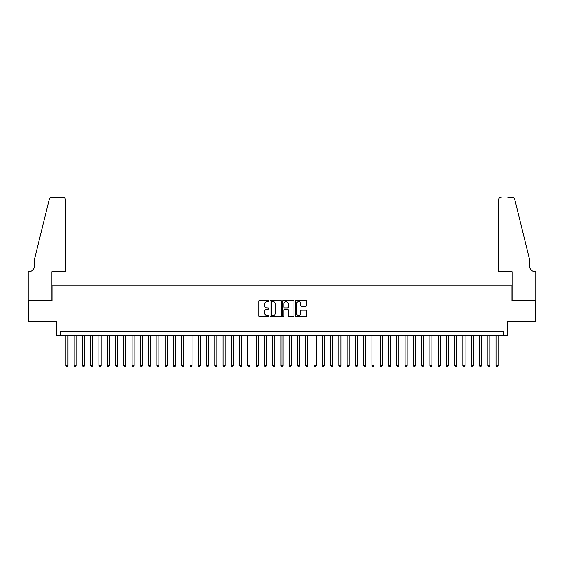 <?xml version="1.0" encoding="UTF-8"?>
<svg xmlns="http://www.w3.org/2000/svg" width="564" height="564" viewBox="0 0 564 564"><rect width="100%" height="100%" fill="white"/><g stroke="black" fill="none" stroke-linecap="round" stroke-linejoin="round"><path stroke-width="0.85" d="M268.767 301.042A0.571 0.571 0 0 0 268.196 300.478L259.567 300.478A0.811 0.811 0 0 0 258.756 301.289L258.756 315.903A0.811 0.811 0 0 0 259.567 316.714L268.196 316.714A0.571 0.571 0 0 0 268.767 316.15A0.571 0.571 0 0 0 268.196 315.579L267.082 315.579A2.601 2.601 0 0 1 264.481 312.978L264.481 311.765A2.601 2.601 0 0 1 267.082 309.164L268.196 309.164A0.571 0.571 0 0 0 268.767 308.593A0.571 0.571 0 0 0 268.196 308.029L267.082 308.029A2.601 2.601 0 0 1 264.481 305.427L264.481 304.215A2.601 2.601 0 0 1 267.082 301.613L268.196 301.613A0.571 0.571 0 0 0 268.767 301.042M305.73 306.203A0.811 0.811 0 0 0 306.541 305.392L306.541 301.289A0.811 0.811 0 0 0 305.73 300.478L296.149 300.478A0.811 0.811 0 0 0 295.339 301.289L295.339 315.903A0.811 0.811 0 0 0 296.149 316.714L305.73 316.714A0.811 0.811 0 0 0 306.541 315.903L306.541 310.954A0.811 0.811 0 0 0 305.73 310.137L301.627 310.137A0.811 0.811 0 0 0 300.816 310.954L300.816 313.408A2.171 2.171 0 0 1 298.645 315.579A2.171 2.171 0 0 1 296.474 313.408L296.474 303.784A2.171 2.171 0 0 1 298.645 301.613A2.171 2.171 0 0 1 300.816 303.784L300.816 305.392A0.811 0.811 0 0 0 301.627 306.203L305.73 306.203M503.292 335.481L507.424 335.481L507.424 321.417L535.758 321.417L535.758 300.739L511.978 300.739L511.978 285.849L52.022 285.849L52.022 300.739L28.242 300.739L28.242 321.417L56.576 321.417L56.576 335.481L503.292 335.481L503.292 331.343L60.708 331.343L60.708 335.481M281.288 301.289A0.811 0.811 0 0 0 280.477 300.478L270.896 300.478A0.811 0.811 0 0 0 270.086 301.289L270.086 315.903A0.811 0.811 0 0 0 270.896 316.714L280.477 316.714A0.811 0.811 0 0 0 281.288 315.903L281.288 301.289M283.523 300.478L293.104 300.478A0.811 0.811 0 0 1 293.914 301.289L293.914 315.903A0.811 0.811 0 0 1 293.104 316.714L289.001 316.714A0.811 0.811 0 0 1 288.19 315.903L288.19 309.974A0.811 0.811 0 0 0 287.379 309.164L284.658 309.164A0.811 0.811 0 0 0 283.847 309.974L283.847 316.15A0.571 0.571 0 0 1 283.276 316.714A0.571 0.571 0 0 1 282.712 316.15L282.712 301.289A0.811 0.811 0 0 1 283.523 300.478M271.792 301.613A0.571 0.571 0 0 0 271.221 302.184L271.221 315.008A0.571 0.571 0 0 0 271.792 315.579L272.969 315.579A2.601 2.601 0 0 0 275.563 312.978L275.563 304.215A2.601 2.601 0 0 0 272.969 301.613L271.792 301.613M288.19 303.827A2.171 2.171 0 0 0 286.018 301.655A2.171 2.171 0 0 0 283.847 303.827L283.847 307.218A0.811 0.811 0 0 0 284.658 308.029L287.379 308.029A0.811 0.811 0 0 0 288.19 307.218L288.19 303.827M65.882 335.481L65.882 365.592L67.948 365.592L67.948 335.481M67.948 365.592L67.328 366.671L66.503 366.671L65.882 365.592M65.466 271.785L65.466 199.811A2.482 2.482 0 0 0 62.985 197.329L51.691 197.329A2.482 2.482 0 0 0 49.287 199.219L34.446 259.377L34.446 265.989A5.788 5.788 0 0 1 28.658 271.785L28.2 271.785L28.2 300.739L51.902 300.739L51.902 271.785L65.466 271.785L65.466 199.811C65.311 198.316 64.479 197.492 62.985 197.329L56.118 197.329M49.287 199.219C49.914 197.858 49.914 197.858 49.287 199.219C49.914 197.858 49.914 197.858 49.287 199.219M34.446 265.989A5.788 5.788 0 0 1 28.658 271.785M498.534 271.785L498.534 199.811L498.534 271.785L512.098 271.785L512.098 300.739L535.8 300.739L535.8 271.785L535.342 271.785A5.788 5.788 0 0 1 529.554 265.989A5.788 5.788 0 0 0 535.342 271.785M525.006 240.927L514.713 199.219L529.554 259.377L529.554 265.989M507.882 197.329L512.309 197.329A2.482 2.482 0 0 1 514.713 199.219C514.086 197.858 514.086 197.858 514.713 199.219C514.086 197.858 514.086 197.858 514.713 199.219M501.015 197.329A2.482 2.482 0 0 0 498.534 199.811C498.689 198.316 499.521 197.492 501.015 197.329M74.152 335.481L74.152 365.592L76.225 365.592L76.225 335.481M76.225 365.592L75.604 366.671L74.772 366.671L74.152 365.592M82.429 335.481L82.429 365.592L84.494 365.592L84.494 335.481M84.494 365.592L83.874 366.671L83.049 366.671L82.429 365.592M90.698 335.481L90.698 365.592L92.764 365.592L92.764 335.481M92.764 365.592L92.143 366.671L91.319 366.671L90.698 365.592M98.968 335.481L98.968 365.592L101.041 365.592L101.041 335.481M101.041 365.592L100.42 366.671L99.588 366.671L98.968 365.592M107.245 335.481L107.245 365.592L109.31 365.592L109.31 335.481M109.31 365.592L108.69 366.671L107.865 366.671L107.245 365.592M115.514 335.481L115.514 365.592L117.587 365.592L117.587 335.481M117.587 365.592L116.967 366.671L116.135 366.671L115.514 365.592M123.791 335.481L123.791 365.592L125.857 365.592L125.857 335.481M125.857 365.592L125.236 366.671L124.411 366.671L123.791 365.592M132.061 335.481L132.061 365.592L134.126 365.592L134.126 335.481M134.126 365.592L133.506 366.671L132.681 366.671L132.061 365.592M140.33 335.481L140.33 365.592L142.403 365.592L142.403 335.481M142.403 365.592L141.783 366.671L140.951 366.671L140.33 365.592M148.607 335.481L148.607 365.592L150.673 365.592L150.673 335.481M150.673 365.592L150.052 366.671L149.227 366.671L148.607 365.592M156.877 335.481L156.877 365.592L158.949 365.592L158.949 335.481M158.949 365.592L158.329 366.671L157.497 366.671L156.877 365.592M165.153 335.481L165.153 365.592L167.219 365.592L167.219 335.481M167.219 365.592L166.599 366.671L165.774 366.671L165.153 365.592M173.423 335.481L173.423 365.592L175.489 365.592L175.489 335.481M175.489 365.592L174.868 366.671L174.043 366.671L173.423 365.592M181.693 335.481L181.693 365.592L183.765 365.592L183.765 335.481M183.765 365.592L183.145 366.671L182.313 366.671L181.693 365.592M189.969 335.481L189.969 365.592L192.035 365.592L192.035 335.481M192.035 365.592L191.415 366.671L190.59 366.671L189.969 365.592M198.239 335.481L198.239 365.592L200.312 365.592L200.312 335.481M200.312 365.592L199.691 366.671L198.859 366.671L198.239 365.592M206.516 335.481L206.516 365.592L208.581 365.592L208.581 335.481M208.581 365.592L207.961 366.671L207.136 366.671L206.516 365.592M214.785 335.481L214.785 365.592L216.851 365.592L216.851 335.481M216.851 365.592L216.231 366.671L215.406 366.671L214.785 365.592M223.062 335.481L223.062 365.592L225.128 365.592L225.128 335.481M225.128 365.592L224.507 366.671L223.682 366.671L223.062 365.592M231.332 335.481L231.332 365.592L233.397 365.592L233.397 335.481M233.397 365.592L232.777 366.671L231.952 366.671L231.332 365.592M239.601 335.481L239.601 365.592L241.674 365.592L241.674 335.481M241.674 365.592L241.054 366.671L240.222 366.671L239.601 365.592M247.878 335.481L247.878 365.592L249.944 365.592L249.944 335.481M249.944 365.592L249.323 366.671L248.498 366.671L247.878 365.592M256.148 335.481L256.148 365.592L258.213 365.592L258.213 335.481M258.213 365.592L257.593 366.671L256.768 366.671L256.148 365.592M264.424 335.481L264.424 365.592L266.49 365.592L266.49 335.481M266.49 365.592L265.87 366.671L265.045 366.671L264.424 365.592M272.694 335.481L272.694 365.592L274.76 365.592L274.76 335.481M274.76 365.592L274.139 366.671L273.314 366.671L272.694 365.592M280.964 335.481L280.964 365.592L283.036 365.592L283.036 335.481M283.036 365.592L282.416 366.671L281.584 366.671L280.964 365.592M289.24 335.481L289.24 365.592L291.306 365.592L291.306 335.481M291.306 365.592L290.686 366.671L289.861 366.671L289.24 365.592M297.51 335.481L297.51 365.592L299.576 365.592L299.576 335.481M299.576 365.592L298.955 366.671L298.13 366.671L297.51 365.592M305.787 335.481L305.787 365.592L307.852 365.592L307.852 335.481M307.852 365.592L307.232 366.671L306.407 366.671L305.787 365.592M314.056 335.481L314.056 365.592L316.122 365.592L316.122 335.481M316.122 365.592L315.502 366.671L314.677 366.671L314.056 365.592M322.326 335.481L322.326 365.592L324.399 365.592L324.399 335.481M324.399 365.592L323.778 366.671L322.946 366.671L322.326 365.592M330.603 335.481L330.603 365.592L332.668 365.592L332.668 335.481M332.668 365.592L332.048 366.671L331.223 366.671L330.603 365.592M338.872 335.481L338.872 365.592L340.938 365.592L340.938 335.481M340.938 365.592L340.318 366.671L339.493 366.671L338.872 365.592M347.149 335.481L347.149 365.592L349.215 365.592L349.215 335.481M349.215 365.592L348.594 366.671L347.769 366.671L347.149 365.592M355.419 335.481L355.419 365.592L357.484 365.592L357.484 335.481M357.484 365.592L356.864 366.671L356.039 366.671L355.419 365.592M363.688 335.481L363.688 365.592L365.761 365.592L365.761 335.481M365.761 365.592L365.141 366.671L364.309 366.671L363.688 365.592M371.965 335.481L371.965 365.592L374.031 365.592L374.031 335.481M374.031 365.592L373.41 366.671L372.585 366.671L371.965 365.592M380.235 335.481L380.235 365.592L382.307 365.592L382.307 335.481M382.307 365.592L381.687 366.671L380.855 366.671L380.235 365.592M388.511 335.481L388.511 365.592L390.577 365.592L390.577 335.481M390.577 365.592L389.957 366.671L389.132 366.671L388.511 365.592M396.781 335.481L396.781 365.592L398.847 365.592L398.847 335.481M398.847 365.592L398.226 366.671L397.401 366.671L396.781 365.592M405.051 335.481L405.051 365.592L407.123 365.592L407.123 335.481M407.123 365.592L406.503 366.671L405.671 366.671L405.051 365.592M413.327 335.481L413.327 365.592L415.393 365.592L415.393 335.481M415.393 365.592L414.773 366.671L413.948 366.671L413.327 365.592M421.597 335.481L421.597 365.592L423.67 365.592L423.67 335.481M423.67 365.592L423.049 366.671L422.217 366.671L421.597 365.592M429.874 335.481L429.874 365.592L431.939 365.592L431.939 335.481M431.939 365.592L431.319 366.671L430.494 366.671L429.874 365.592M438.143 335.481L438.143 365.592L440.209 365.592L440.209 335.481M440.209 365.592L439.589 366.671L438.764 366.671L438.143 365.592M446.413 335.481L446.413 365.592L448.486 365.592L448.486 335.481M448.486 365.592L447.865 366.671L447.033 366.671L446.413 365.592M454.69 335.481L454.69 365.592L456.755 365.592L456.755 335.481M456.755 365.592L456.135 366.671L455.31 366.671L454.69 365.592M462.959 335.481L462.959 365.592L465.032 365.592L465.032 335.481M465.032 365.592L464.412 366.671L463.58 366.671L462.959 365.592M471.236 335.481L471.236 365.592L473.302 365.592L473.302 335.481M473.302 365.592L472.681 366.671L471.856 366.671L471.236 365.592M479.506 335.481L479.506 365.592L481.571 365.592L481.571 335.481M481.571 365.592L480.951 366.671L480.126 366.671L479.506 365.592M487.775 335.481L487.775 365.592L489.848 365.592L489.848 335.481M489.848 365.592L489.228 366.671L488.396 366.671L487.775 365.592M496.052 335.481L496.052 365.592L498.118 365.592L498.118 335.481M498.118 365.592L497.497 366.671L496.672 366.671L496.052 365.592"/></g></svg>
